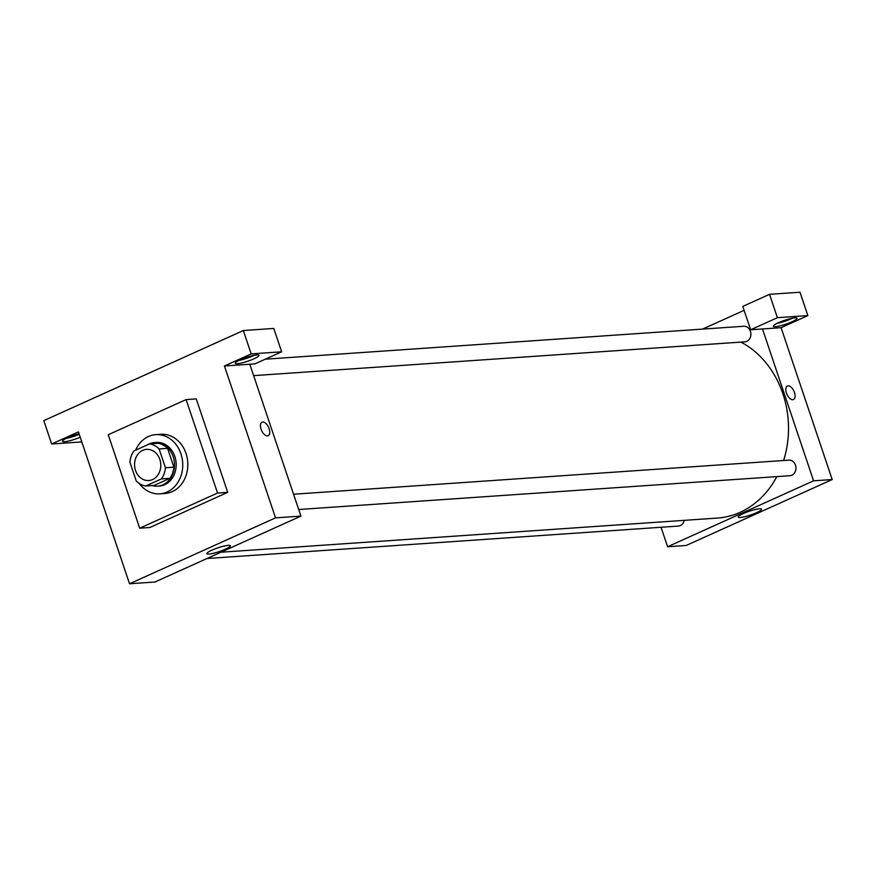 <?xml version="1.0" encoding="UTF-8"?>
<svg xmlns="http://www.w3.org/2000/svg" width="876" height="876" viewBox="0 0 876 876"><rect width="100%" height="100%" fill="white"/><g stroke="black" fill="none" stroke-linecap="round" stroke-linejoin="round"><path stroke-width="1.31" d="M135.506 470.434A15.615 13.107 86.1 0 1 146.599 449.366A15.615 13.107 86.1 0 1 160.746 464.039A15.615 13.107 86.1 0 1 148.745 480.519A15.615 13.107 86.1 0 1 135.506 470.434M145.723 486.005L161.414 478.92A21.265 17.859 86.1 0 0 165.444 467.773L159.103 448.928A21.265 17.859 86.1 0 0 149.621 443.88L133.929 450.965A21.265 17.859 86.1 0 0 129.9 462.112L136.24 480.957A21.265 17.859 86.1 0 0 145.723 486.005L154.176 485.424L169.878 478.34L161.414 478.92M169.878 478.34A21.265 17.859 86.1 0 0 173.897 467.193L167.557 448.348A21.265 17.859 86.1 0 0 158.085 443.3L149.621 443.88M152.161 485.567A21.856 18.352 -93.9 0 0 157.625 486.169A21.856 18.352 -93.9 0 0 174.434 463.097A21.856 18.352 -93.9 0 0 154.625 442.555A21.856 18.352 -93.9 0 0 149.249 443.913A21.856 18.352 -93.9 0 0 147.518 444.822M154.625 442.555L156.322 442.435A21.856 18.352 86.1 0 1 176.131 462.988A21.856 18.352 86.1 0 1 159.322 486.049L157.625 486.169M167.557 448.348L159.103 448.928M173.897 467.193L165.444 467.773M135.583 450.22A29.664 24.911 86.1 0 1 155.786 434.649A29.664 24.911 86.1 0 1 182.668 462.539A29.664 24.911 86.1 0 1 159.859 493.834A29.664 24.911 86.1 0 1 139.196 483.41M155.786 434.649L160.866 434.299A29.664 24.911 86.1 0 1 187.749 462.189A29.664 24.911 86.1 0 1 164.94 493.484L159.859 493.834M139.689 528.206L108.241 434.748L186.106 399.587L217.555 493.046L139.689 528.206L149.84 527.505L227.705 492.345L217.555 493.046M186.106 399.587L196.257 398.887L227.705 492.345M251.193 353.904L243.331 330.537L43.8 420.633L51.662 443.99L78.424 431.912L129.538 583.766L275.535 517.847L224.431 365.982L254.883 363.89L281.645 351.802L251.193 353.904L224.431 365.982M240.342 359.773A12.494 2.015 -18.6 0 1 252.321 355.689A12.494 2.015 -18.6 0 1 258.957 355.317A12.494 2.015 -18.6 0 1 247.755 361.219A12.494 2.015 -18.6 0 1 235.283 363.288A12.494 2.015 -18.6 0 1 240.342 359.773M238.973 360.419A12.494 2.015 161.4 0 0 254.27 355.273M251.521 355.886A9.362 1.511 -18.6 0 1 241.535 359.248M281.645 351.802L273.783 328.445L243.331 330.537M80.22 437.233A12.494 2.015 -18.6 0 1 62.514 441.296A12.494 2.015 -18.6 0 1 67.583 437.77A12.494 2.015 -18.6 0 1 79.07 433.817M81.796 441.92L51.662 443.99M66.215 438.427A12.494 2.015 161.4 0 0 79.245 434.321M78.763 433.894A9.362 1.511 -18.6 0 1 68.777 437.255M267.421 435.865A7.413 3.843 -114.3 0 1 261.3 429.864A7.413 3.843 -114.3 0 1 262.034 422.166A7.413 3.843 -114.3 0 1 268.593 427.346A7.413 3.843 -114.3 0 1 268.133 435.69A7.413 3.843 -114.3 0 1 267.421 435.865M129.538 583.766L154.921 582.025L300.917 516.106L275.535 517.847M300.917 516.106L249.802 364.241M268.133 435.69A7.413 3.843 65.7 0 0 268.582 427.346A7.413 3.843 65.7 0 0 262.034 422.166M225.307 549.241A12.352 1.993 -18.6 0 1 213.459 553.271A12.352 1.993 -18.6 0 1 206.9 553.643A12.352 1.993 -18.6 0 1 217.971 547.818A12.352 1.993 -18.6 0 1 230.311 545.77A12.352 1.993 -18.6 0 1 225.307 549.241M740.943 342.111A92.111 77.34 86.1 0 1 783.604 460.502M776.859 476.61A92.111 77.34 86.1 0 1 717.433 518.066L220.894 552.23M206.977 558.516L678.396 526.071A7.807 6.559 -93.9 0 0 684.233 520.344M265.286 359.193L743.812 326.266A7.807 6.559 86.1 0 1 750.885 333.603A7.807 6.559 86.1 0 1 744.885 341.837L253.646 375.64M293.548 494.228L788.871 460.141A7.807 6.559 86.1 0 1 795.945 467.477A7.807 6.559 86.1 0 1 789.933 475.712L298.694 509.514M702.552 329.102L744.096 310.345M661.041 527.264L667.589 546.744L813.585 480.825L762.481 328.96L750.633 329.77L777.406 317.692L807.858 315.59L781.096 327.679L762.481 328.96M750.633 329.77L742.771 306.414L769.544 294.325L799.996 292.234L807.858 315.59M789.583 318.864A9.362 1.511 -18.6 0 1 779.585 322.226M777.034 323.386A12.494 2.015 161.4 0 0 792.32 318.24M778.403 322.74A12.494 2.015 -18.6 0 1 790.371 318.667A12.494 2.015 -18.6 0 1 797.007 318.295A12.494 2.015 -18.6 0 1 785.816 324.186A12.494 2.015 -18.6 0 1 773.333 326.255A12.494 2.015 -18.6 0 1 778.403 322.74M777.406 317.692L769.544 294.325M667.589 546.744L686.204 545.463L832.2 479.544L781.096 327.679M759.525 508.792A12.352 1.993 -18.6 0 1 761.605 509.208A12.352 1.993 -18.6 0 1 750.535 515.033A12.352 1.993 -18.6 0 1 738.194 517.081A12.352 1.993 -18.6 0 1 746.089 512.394A12.352 1.993 -18.6 0 1 759.525 508.792M832.2 479.544L813.585 480.825M792.78 399.708A7.413 3.843 -114.3 0 1 786.67 393.707A7.413 3.843 -114.3 0 1 787.393 386.009A7.413 3.843 -114.3 0 1 793.952 391.189A7.413 3.843 -114.3 0 1 793.503 399.533A7.413 3.843 -114.3 0 1 792.78 399.708M793.492 399.533A7.413 3.843 65.7 0 0 793.952 391.189A7.413 3.843 65.7 0 0 787.393 386.009"/></g></svg>
